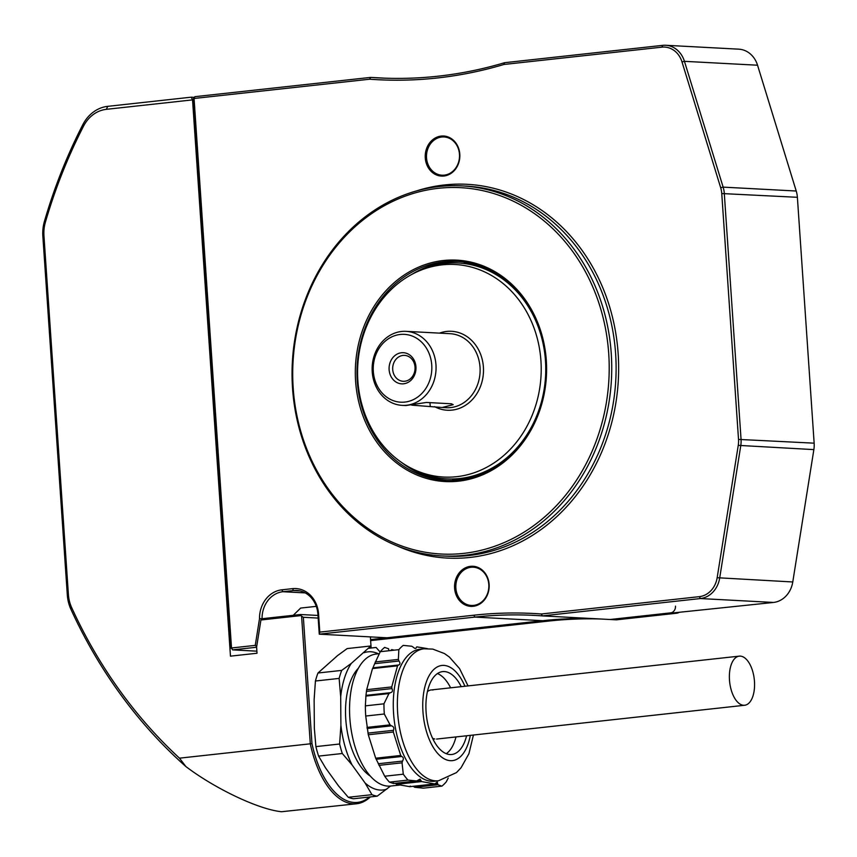 <?xml version="1.0" encoding="UTF-8"?>
<svg xmlns="http://www.w3.org/2000/svg" width="857" height="857" viewBox="0 0 857 857"><rect width="100%" height="100%" fill="white"/><g stroke="black" fill="none" stroke-linecap="round" stroke-linejoin="round"><path stroke-width="1.29" d="M454.606 588.213A20.075 17.311 -87 0 0 473.235 606.295A20.075 17.311 -87 0 0 489.133 584.42A20.075 17.311 -87 0 0 470.504 566.338A20.075 17.311 -87 0 0 454.606 588.213M455.87 588.148A19.143 16.508 -87 0 0 471.318 605.46A19.143 16.508 -87 0 0 488.801 584.538A19.143 16.508 -87 0 0 473.353 567.216A19.143 16.508 -87 0 0 455.87 588.148M425.276 157.945A20.075 17.311 -87 0 0 443.905 176.028A20.075 17.311 -87 0 0 459.802 154.164A20.075 17.311 -87 0 0 441.173 136.081A20.075 17.311 -87 0 0 425.276 157.945M426.54 157.881A19.143 16.508 -87 0 0 441.987 175.203A19.143 16.508 -87 0 0 459.47 154.271A19.143 16.508 -87 0 0 444.022 136.959A19.143 16.508 -87 0 0 426.54 157.881M292.548 388.382A185.294 159.766 93 0 1 461.752 185.873A185.294 159.766 93 0 1 611.245 353.416A185.294 159.766 93 0 1 442.041 555.936A185.294 159.766 93 0 1 292.548 388.382M608.716 353.545A183.441 158.17 -87 0 0 438.516 188.294A183.441 158.17 -87 0 0 293.201 388.157A183.441 158.17 -87 0 0 463.401 553.408A183.441 158.17 -87 0 0 608.716 353.545M546.305 360.39A110.864 95.598 93 0 1 458.474 481.184A110.864 95.598 93 0 1 355.612 381.311A110.864 95.598 93 0 1 443.433 260.517A110.864 95.598 93 0 1 546.305 360.39M357.294 381.226A109.632 94.527 -87 0 0 445.747 480.359A109.632 94.527 -87 0 0 545.866 360.54A109.632 94.527 -87 0 0 457.413 261.406A109.632 94.527 -87 0 0 357.294 381.226M447.472 480.434A109.632 94.527 93 0 1 401.633 462.501M411.649 274.486A109.632 94.527 93 0 1 459.127 261.514M262.06 618.722A26.246 22.636 -87 0 1 282.917 591.716L293.544 590.548A26.246 22.636 -87 0 1 296.726 590.462A26.246 22.636 -87 0 1 317.904 614.201L319.265 634.169L319.79 632.102L473.835 615.208A495.967 427.643 93 0 1 541.367 613.987L699.333 596.654A22.85 19.7 -87 0 0 717.159 577.714L738.252 445.361A22.85 19.7 -87 0 0 738.52 439.405L721.755 193.543A22.85 19.7 -87 0 0 720.683 187.726L682.001 61.929A22.85 19.7 -87 0 0 661.872 47.156L503.905 64.479A495.967 427.643 93 0 1 369.688 79.208L370.631 77.398A494.114 426.047 -87 0 0 378.226 77.88A494.114 426.047 -87 0 0 504.591 62.7L662.675 45.357A24.703 21.307 93 0 1 665.664 45.271A24.703 21.307 93 0 1 684.443 61.329L723.137 187.126A24.703 21.307 93 0 1 724.294 193.414L741.048 439.277A24.703 21.307 93 0 1 740.759 445.715L719.676 578.079A24.703 21.307 93 0 1 700.394 598.55L542.299 615.894A494.114 426.047 -87 0 0 534.704 615.412A494.114 426.047 -87 0 0 474.907 617.094L319.265 634.169L387.053 637.779L542.695 620.704L370.556 639.59M369.688 79.208L194.057 98.48L194.871 96.68L370.631 77.398L385.821 78.212M503.905 64.479L504.591 62.7M678.937 612.444A6.181 5.324 93 0 1 676.837 613.205L616.333 619.836L610.088 619.504L773.496 602.45A24.703 21.307 -87 0 0 792.768 581.967L813.861 449.614A24.703 21.307 -87 0 0 814.15 443.165L797.385 197.303A24.703 21.307 -87 0 0 796.228 191.025L757.545 65.218A24.703 21.307 -87 0 0 738.766 49.17L665.664 45.271M676.837 613.205L670.592 612.873L610.088 619.504L542.299 615.894L541.367 613.987M594.897 618.7A494.114 426.047 -87 0 0 542.695 620.704A494.114 426.047 -87 0 1 594.897 618.7M293.255 615.305L300.657 608.074M256.704 646.489L255.257 645.375L259.521 618.604A28.099 24.232 93 0 1 281.857 589.82L292.483 588.652A28.099 24.232 93 0 1 318.558 613.976L319.79 632.102M256.618 647.239L232.579 649.874L231.519 647.978L255.257 645.375M262.06 618.775L259.521 618.604M194.057 98.48L231.519 647.978L230.865 648.203L193.403 98.705L194.057 98.48M231.669 648.246L230.865 648.203M193.403 98.705L194.871 96.68M232.579 649.874L256.886 651.17M372.227 371.852A37.055 31.955 93 0 1 406.068 331.348A37.055 31.955 93 0 1 435.967 364.857A37.055 31.955 93 0 1 402.126 405.361A37.055 31.955 93 0 1 372.227 371.852M431.746 365.071A33.969 29.288 -87 0 0 400.23 334.466A33.969 29.288 -87 0 0 373.32 371.477A33.969 29.288 -87 0 0 404.836 402.083A33.969 29.288 -87 0 0 431.746 365.071M401.483 352.752A15.597 13.444 -87 0 0 389.121 369.742A15.597 13.444 -87 0 0 403.593 383.797A15.597 13.444 -87 0 0 415.945 366.796A15.597 13.444 -87 0 0 401.483 352.752M402.983 355.43A12.973 11.184 -87 0 0 392.677 368.66A12.973 11.184 -87 0 0 403.176 381.29A12.973 11.184 -87 0 0 404.74 381.247A12.973 11.184 -87 0 0 415.056 368.028A12.973 11.184 -87 0 0 404.558 355.387A12.973 11.184 -87 0 0 402.983 355.43M540.928 360.722A106.429 91.774 -87 0 0 412.635 273.961A106.429 91.774 -87 0 0 357.862 380.808A106.429 91.774 -87 0 0 402.554 463.123A106.429 91.774 -87 0 0 497.938 460.177A106.429 91.774 -87 0 0 540.928 360.722M412.635 273.961L415.184 272.622A108.089 93.199 93 0 1 458.27 263.003A108.089 93.199 93 0 1 545.47 360.733A108.089 93.199 93 0 1 446.765 478.87A108.089 93.199 93 0 1 404.954 464.719L402.554 463.123M402.126 405.361L405.832 405.554L426.465 402.458L451.457 403.786L453.192 404.665L442.158 407.493L411.714 405.136M479.631 265.724L463.894 263.303A108.089 93.199 93 0 1 479.524 265.691M370.331 796.914A80.29 40.268 -96.3 0 1 356.598 803.759L281.503 811.729C258.268 809.372 214.796 788.461 185.894 766.565A494.114 426.047 93 0 1 70.885 609.231A37.055 31.955 93 0 1 67.317 594.972L42.85 236.146A37.055 31.955 93 0 1 44.446 221.31A494.114 426.047 93 0 1 82.84 124.64A37.055 31.955 93 0 1 107.714 106.343L191.24 97.184L192.546 99.883L106.364 109.332A33.969 29.288 -87 0 0 83.558 126.108A491.018 423.379 -87 0 0 45.4 222.177A33.969 29.288 -87 0 0 43.943 235.771L68.41 594.597A33.969 29.288 -87 0 0 71.688 607.667A491.018 423.379 -87 0 0 179.488 758.166L310.298 743.812L301.589 616.14L301.021 615.583L260.924 619.986L261.749 618.754L300.496 614.512L301.021 615.583M356.598 803.759A80.29 40.268 -96.3 0 1 353.288 803.855A80.29 40.268 -96.3 0 1 310.298 743.812L311.969 743.555A79.058 39.647 83.7 0 0 369.571 796.999M179.488 758.166L185.894 766.565M193.478 99.926L192.546 99.883L230.469 656.151L257.025 653.238L256.607 647.089L260.924 619.986M191.24 97.184L194.378 97.355M318.161 618.079L303.357 617.286L311.969 743.555M303.357 617.286L301.589 616.14M300.496 614.512L317.99 615.444M371.135 648.021L370.374 636.89M370.31 776.11A58.672 29.427 -96.3 0 1 360.861 766.704A58.672 29.427 -96.3 0 1 358.472 668.149M351.327 663.382L341.697 670.399L317.979 673.002L337.54 655.605L347.171 648.578L370.877 645.974L351.327 663.382A69.481 34.848 83.7 0 0 340.69 696.709L339.136 678.412L315.419 681.015A75.662 37.944 83.7 0 1 317.979 673.002M339.136 678.412A75.662 37.944 -96.3 0 1 341.697 670.399M390.524 786.062L377.209 796.164L353.491 798.767A75.662 37.944 83.7 0 1 348.253 797.278L371.97 794.675A75.662 37.944 -96.3 0 0 377.209 796.164M371.97 794.675L365.05 782.934A69.481 34.848 83.7 0 0 386.839 789.136M365.05 782.934L352.066 764.926L342.297 753.507L318.59 756.11L325.51 767.84L338.483 785.848L348.253 797.278M318.59 756.11A75.662 37.944 83.7 0 1 315.901 746.608L339.618 744.005A75.662 37.944 -96.3 0 0 342.297 753.507M339.618 744.005L340.904 725.397A69.481 34.848 83.7 0 0 352.066 764.926M340.904 725.397L340.69 696.709M315.901 746.608L314.348 728.311L314.133 699.623L315.419 681.015M378.44 653.795A69.481 34.848 83.7 0 0 364.096 652.691M380.112 651.995L376.116 647.463L368.639 648.288M393.502 783.502L416.716 780.952L420.026 779.109L421.012 780.652L395.516 783.448L396.545 784.326L409.742 786.672L434.906 783.93L409.903 786.672M390.374 692.713L388.96 693.57L365.853 696.098L365.96 695.381L365.361 705.857A75.662 37.944 83.7 0 0 365.725 716.034L368.296 734.76L375.687 758.209L384.707 776.228A75.662 37.944 83.7 0 0 389.421 782.13L393.417 783.491L393.577 782.923M398.312 665.043L372.956 667.828L374.691 663.682L398.966 661.015C400.412 663.147 400.24 664.486 398.451 665.032L397.53 665.835L372.495 668.578L366.689 689.681L365.96 695.381L390.074 692.745M388.81 650.763L388.617 648.77L384.622 647.41A75.662 37.944 83.7 0 0 380.272 651.695L374.691 663.682M394.209 650.163L391.745 649.606L390.524 650.57M379.223 653.709L376.191 654.041A66.396 33.294 83.7 0 0 349.892 718.841A66.396 33.294 83.7 0 0 385.779 785.869A66.396 33.294 83.7 0 0 390.674 786.04L399.78 785.044M438.484 780.791A66.396 33.294 83.7 0 1 433.578 780.62A66.396 33.294 83.7 0 1 397.702 713.602A66.396 33.294 83.7 0 1 424.001 648.792L419.919 649.242A66.396 33.294 83.7 0 0 393.62 714.042A66.396 33.294 83.7 0 0 429.507 781.07A66.396 33.294 83.7 0 0 434.403 781.241L438.484 780.791L456.513 772.553L461.077 767.722L468.908 753.732L473.439 735.017M398.966 661.015L398.366 659.408L398.859 649.66A75.662 37.944 83.7 0 1 403.208 645.375L411.724 646.242L413.106 647.078C414.992 648.781 416.052 648.91 416.266 647.463L416.781 646.864L427.322 648.61M398.58 665.021L372.945 667.828M366.689 689.681L391.724 686.928L397.53 665.835M391.724 686.928L391.97 688.578C392.967 690.913 392.388 692.295 390.235 692.724L365.96 695.381M365.361 705.857L383.947 703.811L388.96 693.57M383.947 703.811A75.662 37.944 83.7 0 0 384.311 713.999L365.725 716.034M367.139 728.504L391.413 725.836L390.074 724.861L384.311 713.999M391.413 725.836C393.599 726.447 394.284 727.936 393.459 730.303L393.331 732.017L400.722 755.467L401.708 756.474C403.551 757.309 403.818 758.841 402.533 761.08L402.051 762.826L403.293 774.192A75.662 37.944 83.7 0 0 408.007 780.084L389.421 782.13M393.417 783.491L416.523 780.952L408.007 780.084M421.012 780.652L421.58 781.573L434.788 783.93L437.134 782.173M461.216 686.65A41.693 20.911 83.7 0 0 445.704 671.717A41.693 20.911 83.7 0 0 442.63 671.609A41.693 20.911 83.7 0 0 426.111 712.296A41.693 20.911 83.7 0 0 448.65 754.374A41.693 20.911 83.7 0 0 451.725 754.492A41.693 20.911 83.7 0 0 466.604 735.767M446.261 753.699A41.693 20.911 83.7 0 0 455.988 736.934M450.6 687.817A41.693 20.911 83.7 0 0 437.466 673.559M448.2 778.07L446.251 781.841A75.662 37.944 83.7 0 1 441.912 786.126L437.906 784.755L437.316 782.184M437.691 783.791L413.428 786.458L414.799 787.294L423.315 788.161L441.912 786.126M410.257 786.073L409.742 786.672M384.707 776.228L403.293 774.192M398.859 649.66L380.272 651.695M433.021 690.014A24.703 12.394 83.7 0 0 427.429 691.653M432.539 738.22A24.703 12.394 83.7 0 0 434.767 739.002M754.46 681.369A24.703 12.394 83.7 0 0 739.27 656.141A24.703 12.394 83.7 0 0 729.478 680.04A24.703 12.394 83.7 0 0 744.669 705.257A24.703 12.394 83.7 0 0 754.46 681.369M601.143 619.033A494.114 426.047 -87 0 0 548.941 621.036L370.62 640.608M670.592 612.873A6.181 5.324 -87 0 0 675.477 606.135M442.041 555.936L446.411 556.161A185.294 159.766 -87 0 0 615.615 353.652A185.294 159.766 -87 0 0 466.122 186.108L461.752 185.873M415.827 191.132A187.147 161.362 93 0 1 618.143 353.523A187.147 161.362 93 0 1 396.93 545.813M773.496 602.45L700.394 598.55L699.333 596.654M717.159 577.714L792.768 581.967M738.252 445.361L813.861 449.614M738.52 439.405L814.15 443.165M797.385 197.303L721.755 193.543M720.683 187.726L723.137 187.126L796.228 191.025M682.001 61.929L684.443 61.329L757.545 65.218M473.835 615.208L474.907 617.094L548.941 621.036M292.483 588.652L293.544 590.548L299.875 590.891M281.857 589.82L282.917 591.716L305.242 592.905M317.904 614.201L318.558 613.976M661.872 47.156L662.675 45.357M442.158 407.493L446.176 407.707A37.055 31.955 -87 0 0 480.016 367.203A37.055 31.955 -87 0 0 450.118 333.694L406.068 331.348M439.523 333.127A39.529 34.087 93 0 1 483.391 367.042A39.529 34.087 93 0 1 468.672 403.004A39.529 34.087 93 0 1 434.617 406.647M430.203 406.122L429.968 402.651M438.816 479.32A109.942 94.795 93 0 1 417.455 471.682M428.35 267.03A109.942 94.795 93 0 1 450.407 261.706M70.885 609.231L71.688 607.667M67.317 594.972L68.41 594.597M42.85 236.146L43.943 235.771M44.446 221.31L45.4 222.177M82.84 124.64L83.558 126.108M107.714 106.343L106.364 109.332M464.923 686.243A47.863 24.007 83.7 0 0 445.479 665.589A47.863 24.007 83.7 0 0 422.801 708.707A47.863 24.007 83.7 0 0 448.864 760.502A47.863 24.007 83.7 0 0 470.311 735.36M414.799 787.294L437.906 784.755M396.545 784.326L421.58 781.573M378.944 765.365L402.051 762.826M378.258 763.737L402.533 761.08M376.212 759.27L401.708 756.474M375.687 758.209L400.722 755.467M368.296 734.76L393.331 732.017M367.964 733.099L393.459 730.303M366.967 727.4L390.074 724.861M366.475 691.374L391.97 688.578M375.259 661.947L398.366 659.408M452.389 479.17L468.308 478.431M300.593 608.074L316.287 606.36M424.001 648.792L432.796 649.103L444.462 653.559L449.411 657.083L459.556 668.589L468.051 685.9M739.27 656.141L431.2 689.949M744.669 705.257L436.588 739.066"/></g></svg>

